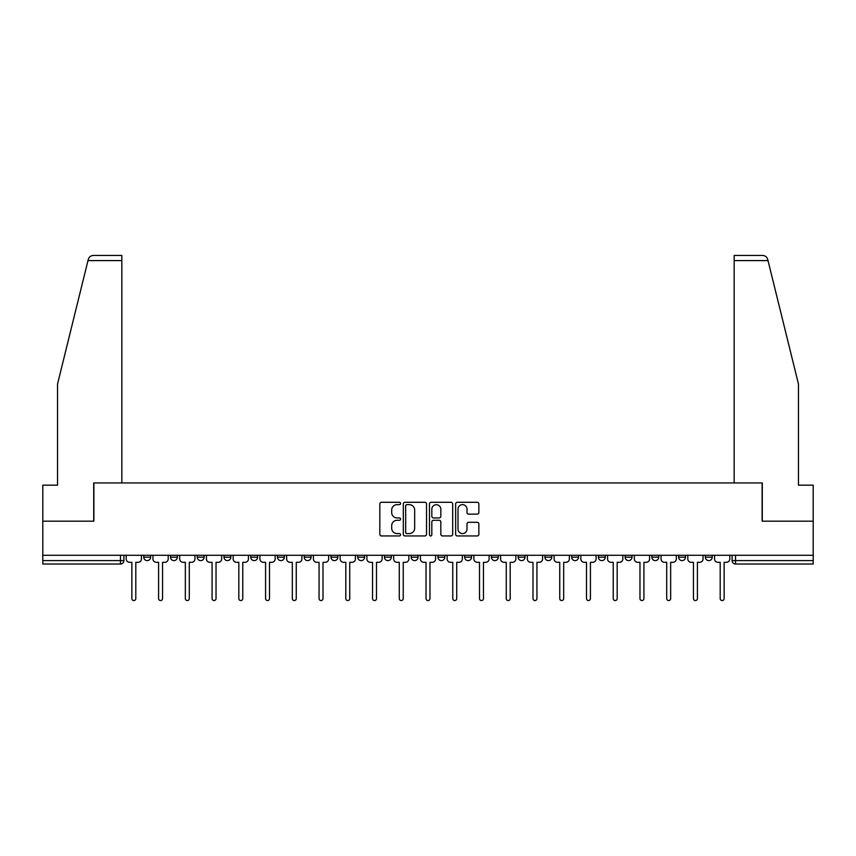 <?xml version="1.0" encoding="UTF-8"?>
<svg xmlns="http://www.w3.org/2000/svg" width="856" height="856" viewBox="0 0 856 856"><rect width="100%" height="100%" fill="white"/><g stroke="black" fill="none" stroke-linecap="round" stroke-linejoin="round"><path stroke-width="1.28" d="M400.576 503.467A1.177 1.177 0 0 0 399.399 502.29L381.519 502.29A1.68 1.68 0 0 0 379.829 503.97L379.829 534.262A1.68 1.68 0 0 0 381.519 535.942L399.399 535.942A1.177 1.177 0 0 0 400.576 534.765A1.177 1.177 0 0 0 399.399 533.588L397.077 533.588A5.382 5.382 0 0 1 391.695 528.206L391.695 525.68A5.382 5.382 0 0 1 397.077 520.288L399.399 520.288A1.177 1.177 0 0 0 400.576 519.111A1.177 1.177 0 0 0 399.399 517.934L397.077 517.934A5.382 5.382 0 0 1 391.695 512.551L391.695 510.026A5.382 5.382 0 0 1 397.077 504.644L399.399 504.644A1.177 1.177 0 0 0 400.576 503.467M678.626 557.17L678.626 555.287L678.626 557.17A3.424 3.424 0 0 0 682.061 560.605A3.424 3.424 0 0 1 678.626 557.17L685.485 557.17A3.424 3.424 0 0 1 682.061 560.605A3.424 3.424 0 0 0 685.485 557.17L685.485 555.287L685.485 557.17M437.94 555.287L437.94 557.17L444.799 557.17A3.424 3.424 0 0 1 441.375 560.605A3.424 3.424 0 0 1 437.94 557.17L437.94 555.287M357.712 555.287L357.712 557.17L364.57 557.17A3.424 3.424 0 0 1 361.146 560.605A3.424 3.424 0 0 1 357.712 557.17L357.712 555.287M304.233 555.287L304.233 557.17L311.081 557.17A3.424 3.424 0 0 1 307.657 560.605A3.424 3.424 0 0 1 304.233 557.17L304.233 555.287M277.483 555.287L277.483 557.17L284.342 557.17A3.424 3.424 0 0 1 280.918 560.605A3.424 3.424 0 0 1 277.483 557.17L277.483 555.287M224.005 555.287L224.005 557.17L230.853 557.17A3.424 3.424 0 0 1 227.429 560.605A3.424 3.424 0 0 1 224.005 557.17L224.005 555.287M477.177 514.146A1.68 1.68 0 0 0 478.857 512.466L478.857 503.97A1.68 1.68 0 0 0 477.177 502.29L457.318 502.29A1.68 1.68 0 0 0 455.638 503.97L455.638 534.262A1.68 1.68 0 0 0 457.318 535.942L477.177 535.942A1.68 1.68 0 0 0 478.857 534.262L478.857 523.99A1.68 1.68 0 0 0 477.177 522.31L468.681 522.31A1.68 1.68 0 0 0 467.002 523.99L467.002 529.083A4.505 4.505 0 0 1 462.497 533.588A4.505 4.505 0 0 1 457.992 529.083L457.992 509.149A4.505 4.505 0 0 1 462.497 504.644A4.505 4.505 0 0 1 467.002 509.149L467.002 512.466A1.68 1.68 0 0 0 468.681 514.146L477.177 514.146M87.986 260.599L88.296 259.368C89.067 256.939 90.736 255.634 93.283 255.452L121.83 255.452L121.83 260.599L87.986 260.599L57.545 384.034L57.545 485.17L42.8 485.17L42.8 521.176L93.882 521.176L93.882 482.945L762.118 482.945L762.118 521.176L813.2 521.176L813.2 555.287L42.8 555.287L42.8 560.605L123.885 560.605L123.885 555.287L123.885 560.605A3.424 3.424 0 0 1 120.461 564.029L42.8 564.029L42.8 560.605M121.83 260.599L121.83 482.945L93.711 482.945L93.711 521.176L42.8 521.176L42.8 555.287M426.523 503.97A1.68 1.68 0 0 0 424.844 502.29L404.984 502.29A1.68 1.68 0 0 0 403.304 503.97L403.304 534.262A1.68 1.68 0 0 0 404.984 535.942L424.844 535.942A1.68 1.68 0 0 0 426.523 534.262L426.523 503.97M431.156 502.29L451.016 502.29A1.68 1.68 0 0 1 452.696 503.97L452.696 534.262A1.68 1.68 0 0 1 451.016 535.942L442.509 535.942A1.68 1.68 0 0 1 440.829 534.262L440.829 521.978A1.68 1.68 0 0 0 439.149 520.288L433.51 520.288A1.68 1.68 0 0 0 431.831 521.978L431.831 534.765A1.177 1.177 0 0 1 430.654 535.942A1.177 1.177 0 0 1 429.477 534.765L429.477 503.97A1.68 1.68 0 0 1 431.156 502.29M732.115 555.287L732.115 560.605L813.2 560.605L813.2 564.029L735.539 564.029A3.424 3.424 0 0 1 732.115 560.605M813.2 555.287L813.2 560.605M705.376 555.287L705.376 557.17L712.224 557.17L712.224 555.287L712.224 557.17A3.424 3.424 0 0 1 708.8 560.605A3.424 3.424 0 0 1 705.376 557.17A3.424 3.424 0 0 0 708.8 560.605M651.887 555.287L651.887 557.17L658.745 557.17L658.745 555.287L658.745 557.17A3.424 3.424 0 0 1 655.311 560.605A3.424 3.424 0 0 1 651.887 557.17A3.424 3.424 0 0 0 655.311 560.605M631.995 557.17L631.995 555.287L631.995 557.17A3.424 3.424 0 0 1 628.572 560.605A3.424 3.424 0 0 1 625.148 557.17L631.995 557.17A3.424 3.424 0 0 1 628.572 560.605M625.148 555.287L625.148 557.17M605.256 555.287L605.256 557.17A3.424 3.424 0 0 1 601.832 560.605A3.424 3.424 0 0 1 598.398 557.17L605.256 557.17A3.424 3.424 0 0 1 601.832 560.605M598.398 555.287L598.398 557.17M578.517 555.287L578.517 557.17A3.424 3.424 0 0 1 575.082 560.605A3.424 3.424 0 0 1 571.658 557.17L578.517 557.17M571.658 555.287L571.658 557.17M551.767 555.287L551.767 557.17A3.424 3.424 0 0 1 548.343 560.605A3.424 3.424 0 0 1 544.919 557.17L551.767 557.17M544.919 555.287L544.919 557.17M525.028 555.287L525.028 557.17A3.424 3.424 0 0 1 521.604 560.605A3.424 3.424 0 0 1 518.169 557.17L525.028 557.17M518.169 555.287L518.169 557.17M498.288 555.287L498.288 557.17A3.424 3.424 0 0 1 494.854 560.605A3.424 3.424 0 0 1 491.43 557.17A3.424 3.424 0 0 0 494.854 560.605M491.43 555.287L491.43 557.17L498.288 557.17M471.538 555.287L471.538 557.17A3.424 3.424 0 0 1 468.114 560.605A3.424 3.424 0 0 1 464.69 557.17A3.424 3.424 0 0 0 468.114 560.605M464.69 555.287L464.69 557.17L471.538 557.17M444.799 555.287L444.799 557.17A3.424 3.424 0 0 1 441.375 560.605M418.06 555.287L418.06 557.17A3.424 3.424 0 0 1 414.625 560.605A3.424 3.424 0 0 1 411.201 557.17L418.06 557.17M411.201 555.287L411.201 557.17M391.31 555.287L391.31 557.17A3.424 3.424 0 0 1 387.886 560.605A3.424 3.424 0 0 1 384.462 557.17L391.31 557.17L391.31 555.287M384.462 555.287L384.462 557.17M364.57 555.287L364.57 557.17M337.831 555.287L337.831 557.17A3.424 3.424 0 0 1 334.396 560.605A3.424 3.424 0 0 1 330.972 557.17L337.831 557.17L337.831 555.287M330.972 555.287L330.972 557.17M311.081 555.287L311.081 557.17L311.081 555.287M284.342 557.17L284.342 555.287L284.342 557.17A3.424 3.424 0 0 1 280.918 560.605M257.603 555.287L257.603 557.17A3.424 3.424 0 0 1 254.168 560.605A3.424 3.424 0 0 1 250.744 557.17A3.424 3.424 0 0 0 254.168 560.605A3.424 3.424 0 0 0 257.603 557.17L257.603 555.287M250.744 555.287L250.744 557.17L257.603 557.17M230.853 555.287L230.853 557.17M204.113 555.287L204.113 557.17A3.424 3.424 0 0 1 200.689 560.605A3.424 3.424 0 0 1 197.255 557.17A3.424 3.424 0 0 0 200.689 560.605A3.424 3.424 0 0 0 204.113 557.17L197.255 557.17L197.255 555.287M170.515 555.287L170.515 557.17L177.374 557.17L177.374 555.287L177.374 557.17A3.424 3.424 0 0 1 173.939 560.605A3.424 3.424 0 0 1 170.515 557.17A3.424 3.424 0 0 0 173.939 560.605M143.776 555.287L143.776 557.17L150.624 557.17L150.624 555.287L150.624 557.17A3.424 3.424 0 0 1 147.2 560.605A3.424 3.424 0 0 1 143.776 557.17A3.424 3.424 0 0 0 147.2 560.605M120.461 555.287L120.461 564.029A3.424 3.424 0 0 0 123.885 560.605M406.835 504.644A1.177 1.177 0 0 0 405.658 505.821L405.658 532.411A1.177 1.177 0 0 0 406.835 533.588L409.275 533.588A5.382 5.382 0 0 0 414.668 528.206L414.668 510.026A5.382 5.382 0 0 0 409.275 504.644L406.835 504.644M440.829 509.224A4.505 4.505 0 0 0 436.325 504.73A4.505 4.505 0 0 0 431.831 509.224L431.831 516.254A1.68 1.68 0 0 0 433.51 517.934L439.149 517.934A1.68 1.68 0 0 0 440.829 516.254L440.829 509.224M126.196 558.882L126.196 555.287L126.196 558.882A3.424 3.424 0 0 0 129.631 562.317L131.856 562.317L131.856 598.569A1.969 1.969 0 0 0 133.825 600.548A1.969 1.969 0 0 0 135.804 598.569L135.804 562.317L138.03 562.317A3.424 3.424 0 0 0 141.454 558.882L141.454 555.287L141.454 558.882M129.631 562.317L131.856 562.317L131.856 598.569M135.804 598.569L135.804 562.317L138.03 562.317M152.946 558.882L152.946 555.287L152.946 558.882A3.424 3.424 0 0 0 156.37 562.317L158.595 562.317L158.595 598.569A1.969 1.969 0 0 0 160.575 600.548A1.969 1.969 0 0 0 162.544 598.569L162.544 562.317L164.769 562.317A3.424 3.424 0 0 0 168.204 558.882L168.204 555.287L168.204 558.882M179.685 558.882L179.685 555.287L179.685 558.882A3.424 3.424 0 0 0 183.109 562.317L185.345 562.317L185.345 598.569A1.969 1.969 0 0 0 187.314 600.548A1.969 1.969 0 0 0 189.283 598.569L189.283 562.317L191.519 562.317A3.424 3.424 0 0 0 194.943 558.882L194.943 555.287L194.943 558.882M88.296 259.368C88.767 257.988 88.767 257.988 88.296 259.368M768.014 260.599L767.704 259.368C767.233 257.988 767.233 257.988 767.704 259.368C767.233 257.988 767.233 257.988 767.704 259.368C766.933 256.939 765.264 255.634 762.717 255.452L734.17 255.452L734.17 482.945L762.289 482.945L762.289 521.176L813.2 521.176L813.2 485.17L798.455 485.17L798.455 384.034L768.014 260.599L734.17 260.599M156.37 562.317L158.595 562.317L158.595 598.569M162.544 598.569L162.544 562.317L164.769 562.317M183.109 562.317L185.345 562.317L185.345 598.569M189.283 598.569L189.283 562.317L191.519 562.317M206.424 558.882L206.424 555.287L206.424 558.882A3.424 3.424 0 0 0 209.859 562.317L212.085 562.317L212.085 598.569A1.969 1.969 0 0 0 214.054 600.548A1.969 1.969 0 0 0 216.033 598.569L216.033 562.317L218.259 562.317A3.424 3.424 0 0 0 221.683 558.882L221.683 555.287L221.683 558.882M233.174 558.882L233.174 555.287L233.174 558.882A3.424 3.424 0 0 0 236.598 562.317L238.824 562.317L238.824 598.569A1.969 1.969 0 0 0 240.804 600.548A1.969 1.969 0 0 0 242.772 598.569L242.772 562.317L244.998 562.317A3.424 3.424 0 0 0 248.433 558.882L248.433 555.287L248.433 558.882M259.914 558.882L259.914 555.287L259.914 558.882A3.424 3.424 0 0 0 263.338 562.317L265.574 562.317L265.574 598.569A1.969 1.969 0 0 0 267.543 600.548A1.969 1.969 0 0 0 269.512 598.569L269.512 562.317L271.748 562.317A3.424 3.424 0 0 0 275.172 558.882L275.172 555.287L275.172 558.882M209.859 562.317L212.085 562.317L212.085 598.569M216.033 598.569L216.033 562.317L218.259 562.317M236.598 562.317L238.824 562.317L238.824 598.569M242.772 598.569L242.772 562.317L244.998 562.317M263.338 562.317L265.574 562.317L265.574 598.569M269.512 598.569L269.512 562.317L271.748 562.317M286.653 558.882L286.653 555.287L286.653 558.882A3.424 3.424 0 0 0 290.088 562.317L292.313 562.317L292.313 598.569A1.969 1.969 0 0 0 294.282 600.548A1.969 1.969 0 0 0 296.262 598.569L296.262 562.317L298.487 562.317A3.424 3.424 0 0 0 301.911 558.882L301.911 555.287L301.911 558.882M290.088 562.317L292.313 562.317L292.313 598.569M296.262 598.569L296.262 562.317L298.487 562.317M313.403 558.882L313.403 555.287L313.403 558.882A3.424 3.424 0 0 0 316.827 562.317L319.053 562.317L319.053 598.569A1.969 1.969 0 0 0 321.032 600.548A1.969 1.969 0 0 0 323.001 598.569L323.001 562.317L325.226 562.317A3.424 3.424 0 0 0 328.661 558.882L328.661 555.287L328.661 558.882M316.827 562.317L319.053 562.317L319.053 598.569M323.001 598.569L323.001 562.317L325.226 562.317M340.142 558.882L340.142 555.287L340.142 558.882A3.424 3.424 0 0 0 343.566 562.317L345.803 562.317L345.803 598.569A1.969 1.969 0 0 0 347.771 600.548A1.969 1.969 0 0 0 349.74 598.569L349.74 562.317L351.976 562.317A3.424 3.424 0 0 0 355.401 558.882L355.401 555.287L355.401 558.882M343.566 562.317L345.803 562.317L345.803 598.569M349.74 598.569L349.74 562.317L351.976 562.317M366.882 558.882L366.882 555.287L366.882 558.882A3.424 3.424 0 0 0 370.316 562.317L372.542 562.317L372.542 598.569A1.969 1.969 0 0 0 374.511 600.548A1.969 1.969 0 0 0 376.49 598.569L376.49 562.317L378.716 562.317A3.424 3.424 0 0 0 382.14 558.882L382.14 555.287L382.14 558.882M370.316 562.317L372.542 562.317L372.542 598.569M376.49 598.569L376.49 562.317L378.716 562.317M393.632 558.882L393.632 555.287L393.632 558.882A3.424 3.424 0 0 0 397.056 562.317L399.281 562.317L399.281 598.569A1.969 1.969 0 0 0 401.261 600.548A1.969 1.969 0 0 0 403.23 598.569L403.23 562.317L405.455 562.317A3.424 3.424 0 0 0 408.89 558.882L408.89 555.287L408.89 558.882M420.371 558.882L420.371 555.287L420.371 558.882A3.424 3.424 0 0 0 423.795 562.317L426.031 562.317L426.031 598.569A1.969 1.969 0 0 0 428 600.548A1.969 1.969 0 0 0 429.969 598.569L429.969 562.317L432.205 562.317A3.424 3.424 0 0 0 435.629 558.882L435.629 555.287L435.629 558.882M447.11 558.882L447.11 555.287L447.11 558.882A3.424 3.424 0 0 0 450.545 562.317L452.771 562.317L452.771 598.569A1.969 1.969 0 0 0 454.739 600.548A1.969 1.969 0 0 0 456.719 598.569L456.719 562.317L458.944 562.317A3.424 3.424 0 0 0 462.368 558.882L462.368 555.287L462.368 558.882M473.86 558.882L473.86 555.287L473.86 558.882A3.424 3.424 0 0 0 477.284 562.317L479.51 562.317L479.51 598.569A1.969 1.969 0 0 0 481.489 600.548A1.969 1.969 0 0 0 483.458 598.569L483.458 562.317L485.684 562.317A3.424 3.424 0 0 0 489.118 558.882L489.118 555.287L489.118 558.882M500.6 558.882L500.6 555.287L500.6 558.882A3.424 3.424 0 0 0 504.024 562.317L506.26 562.317L506.26 598.569A1.969 1.969 0 0 0 508.229 600.548A1.969 1.969 0 0 0 510.197 598.569L510.197 562.317L512.434 562.317A3.424 3.424 0 0 0 515.858 558.882L515.858 555.287L515.858 558.882M527.339 558.882L527.339 555.287L527.339 558.882A3.424 3.424 0 0 0 530.774 562.317L532.999 562.317L532.999 598.569A1.969 1.969 0 0 0 534.968 600.548A1.969 1.969 0 0 0 536.947 598.569L536.947 562.317L539.173 562.317A3.424 3.424 0 0 0 542.597 558.882L542.597 555.287L542.597 558.882M397.056 562.317L399.281 562.317L399.281 598.569M403.23 598.569L403.23 562.317L405.455 562.317M423.795 562.317L426.031 562.317L426.031 598.569M429.969 598.569L429.969 562.317L432.205 562.317M450.545 562.317L452.771 562.317L452.771 598.569M456.719 598.569L456.719 562.317L458.944 562.317M477.284 562.317L479.51 562.317L479.51 598.569M483.458 598.569L483.458 562.317L485.684 562.317M504.024 562.317L506.26 562.317L506.26 598.569M510.197 598.569L510.197 562.317L512.434 562.317M530.774 562.317L532.999 562.317L532.999 598.569M536.947 598.569L536.947 562.317L539.173 562.317M554.089 558.882L554.089 555.287L554.089 558.882A3.424 3.424 0 0 0 557.513 562.317L559.738 562.317L559.738 598.569A1.969 1.969 0 0 0 561.718 600.548A1.969 1.969 0 0 0 563.687 598.569L563.687 562.317L565.912 562.317A3.424 3.424 0 0 0 569.347 558.882L569.347 555.287L569.347 558.882M557.513 562.317L559.738 562.317L559.738 598.569M563.687 598.569L563.687 562.317L565.912 562.317M580.828 558.882L580.828 555.287L580.828 558.882A3.424 3.424 0 0 0 584.252 562.317L586.488 562.317L586.488 598.569A1.969 1.969 0 0 0 588.457 600.548A1.969 1.969 0 0 0 590.426 598.569L590.426 562.317L592.662 562.317A3.424 3.424 0 0 0 596.086 558.882L596.086 555.287L596.086 558.882M584.252 562.317L586.488 562.317L586.488 598.569M590.426 598.569L590.426 562.317L592.662 562.317M607.567 558.882L607.567 555.287L607.567 558.882A3.424 3.424 0 0 0 611.002 562.317L613.228 562.317L613.228 598.569A1.969 1.969 0 0 0 615.197 600.548A1.969 1.969 0 0 0 617.176 598.569L617.176 562.317L619.402 562.317A3.424 3.424 0 0 0 622.826 558.882L622.826 555.287L622.826 558.882M611.002 562.317L613.228 562.317L613.228 598.569M617.176 598.569L617.176 562.317L619.402 562.317M634.317 558.882L634.317 555.287L634.317 558.882A3.424 3.424 0 0 0 637.741 562.317L639.967 562.317L639.967 598.569A1.969 1.969 0 0 0 641.947 600.548A1.969 1.969 0 0 0 643.915 598.569L643.915 562.317L646.141 562.317A3.424 3.424 0 0 0 649.576 558.882L649.576 555.287L649.576 558.882M637.741 562.317L639.967 562.317L639.967 598.569M643.915 598.569L643.915 562.317L646.141 562.317M661.057 558.882L661.057 555.287L661.057 558.882A3.424 3.424 0 0 0 664.481 562.317L666.717 562.317L666.717 598.569A1.969 1.969 0 0 0 668.686 600.548A1.969 1.969 0 0 0 670.655 598.569L670.655 562.317L672.891 562.317A3.424 3.424 0 0 0 676.315 558.882L676.315 555.287L676.315 558.882M664.481 562.317L666.717 562.317L666.717 598.569M670.655 598.569L670.655 562.317L672.891 562.317M687.796 558.882L687.796 555.287L687.796 558.882A3.424 3.424 0 0 0 691.231 562.317L693.456 562.317L693.456 598.569A1.969 1.969 0 0 0 695.425 600.548A1.969 1.969 0 0 0 697.405 598.569L697.405 562.317L699.63 562.317A3.424 3.424 0 0 0 703.054 558.882L703.054 555.287L703.054 558.882M691.231 562.317L693.456 562.317L693.456 598.569M697.405 598.569L697.405 562.317L699.63 562.317M714.546 558.882L714.546 555.287L714.546 558.882A3.424 3.424 0 0 0 717.97 562.317L720.196 562.317L720.196 598.569A1.969 1.969 0 0 0 722.175 600.548A1.969 1.969 0 0 0 724.144 598.569L724.144 562.317L726.37 562.317A3.424 3.424 0 0 0 729.804 558.882L729.804 555.287L729.804 558.882M717.97 562.317L720.196 562.317L720.196 598.569M724.144 598.569L724.144 562.317L726.37 562.317M735.539 555.287L735.539 564.029"/></g></svg>
